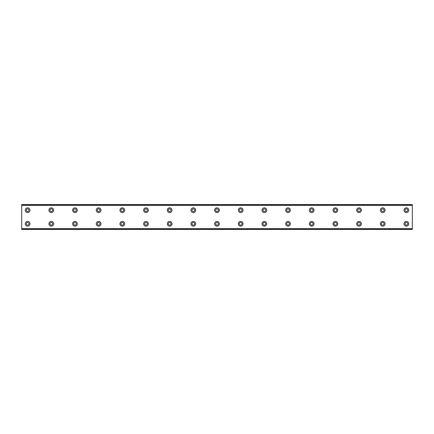<?xml version="1.0" encoding="UTF-8"?>
<svg xmlns="http://www.w3.org/2000/svg" width="434" height="434" viewBox="0 0 434 434"><rect width="100%" height="100%" fill="white"/><g stroke="black" fill="none" stroke-linecap="round" stroke-linejoin="round"><path stroke-width="0.65" d="M27.619 211.526A1.329 1.329 0 0 1 26.284 210.192A1.329 1.329 0 0 1 27.619 208.862A1.329 1.329 0 0 1 28.948 210.192A1.329 1.329 0 0 1 27.619 211.526M51.293 211.526A1.329 1.329 0 0 1 49.959 210.192A1.329 1.329 0 0 1 51.293 208.862A1.329 1.329 0 0 1 52.622 210.192A1.329 1.329 0 0 1 51.293 211.526M406.381 225.137A1.329 1.329 0 0 1 405.052 223.808A1.329 1.329 0 0 1 406.381 222.474A1.329 1.329 0 0 1 407.716 223.808A1.329 1.329 0 0 1 406.381 225.137M382.707 225.137A1.329 1.329 0 0 1 381.377 223.808A1.329 1.329 0 0 1 382.707 222.474A1.329 1.329 0 0 1 384.041 223.808A1.329 1.329 0 0 1 382.707 225.137M359.037 225.137A1.329 1.329 0 0 1 357.703 223.808A1.329 1.329 0 0 1 359.037 222.474A1.329 1.329 0 0 1 360.366 223.808A1.329 1.329 0 0 1 359.037 225.137M335.363 225.137A1.329 1.329 0 0 1 334.034 223.808A1.329 1.329 0 0 1 335.363 222.474A1.329 1.329 0 0 1 336.697 223.808A1.329 1.329 0 0 1 335.363 225.137M311.693 225.137A1.329 1.329 0 0 1 310.359 223.808A1.329 1.329 0 0 1 311.693 222.474A1.329 1.329 0 0 1 313.022 223.808A1.329 1.329 0 0 1 311.693 225.137M288.019 225.137A1.329 1.329 0 0 1 286.684 223.808A1.329 1.329 0 0 1 288.019 222.474A1.329 1.329 0 0 1 289.348 223.808A1.329 1.329 0 0 1 288.019 225.137M264.344 225.137A1.329 1.329 0 0 1 263.015 223.808A1.329 1.329 0 0 1 264.344 222.474A1.329 1.329 0 0 1 265.679 223.808A1.329 1.329 0 0 1 264.344 225.137M240.675 225.137A1.329 1.329 0 0 1 239.34 223.808A1.329 1.329 0 0 1 240.675 222.474A1.329 1.329 0 0 1 242.004 223.808A1.329 1.329 0 0 1 240.675 225.137M217 225.137A1.329 1.329 0 0 1 215.671 223.808A1.329 1.329 0 0 1 217 222.474A1.329 1.329 0 0 1 218.329 223.808A1.329 1.329 0 0 1 217 225.137M193.325 225.137A1.329 1.329 0 0 1 191.996 223.808A1.329 1.329 0 0 1 193.325 222.474A1.329 1.329 0 0 1 194.66 223.808A1.329 1.329 0 0 1 193.325 225.137M169.656 225.137A1.329 1.329 0 0 1 168.321 223.808A1.329 1.329 0 0 1 169.656 222.474A1.329 1.329 0 0 1 170.985 223.808A1.329 1.329 0 0 1 169.656 225.137M145.981 225.137A1.329 1.329 0 0 1 144.652 223.808A1.329 1.329 0 0 1 145.981 222.474A1.329 1.329 0 0 1 147.316 223.808A1.329 1.329 0 0 1 145.981 225.137M122.307 225.137A1.329 1.329 0 0 1 120.977 223.808A1.329 1.329 0 0 1 122.307 222.474A1.329 1.329 0 0 1 123.641 223.808A1.329 1.329 0 0 1 122.307 225.137M98.637 225.137A1.329 1.329 0 0 1 97.303 223.808A1.329 1.329 0 0 1 98.637 222.474A1.329 1.329 0 0 1 99.966 223.808A1.329 1.329 0 0 1 98.637 225.137M74.963 225.137A1.329 1.329 0 0 1 73.634 223.808A1.329 1.329 0 0 1 74.963 222.474A1.329 1.329 0 0 1 76.297 223.808A1.329 1.329 0 0 1 74.963 225.137M51.293 225.137A1.329 1.329 0 0 1 49.959 223.808A1.329 1.329 0 0 1 51.293 222.474A1.329 1.329 0 0 1 52.622 223.808A1.329 1.329 0 0 1 51.293 225.137M74.963 211.526A1.329 1.329 0 0 1 73.634 210.192A1.329 1.329 0 0 1 74.963 208.862A1.329 1.329 0 0 1 76.297 210.192A1.329 1.329 0 0 1 74.963 211.526M98.637 211.526A1.329 1.329 0 0 1 97.303 210.192A1.329 1.329 0 0 1 98.637 208.862A1.329 1.329 0 0 1 99.966 210.192A1.329 1.329 0 0 1 98.637 211.526M122.307 211.526A1.329 1.329 0 0 1 120.977 210.192A1.329 1.329 0 0 1 122.307 208.862A1.329 1.329 0 0 1 123.641 210.192A1.329 1.329 0 0 1 122.307 211.526M145.981 211.526A1.329 1.329 0 0 1 144.652 210.192A1.329 1.329 0 0 1 145.981 208.862A1.329 1.329 0 0 1 147.316 210.192A1.329 1.329 0 0 1 145.981 211.526M169.656 211.526A1.329 1.329 0 0 1 168.321 210.192A1.329 1.329 0 0 1 169.656 208.862A1.329 1.329 0 0 1 170.985 210.192A1.329 1.329 0 0 1 169.656 211.526M193.325 211.526A1.329 1.329 0 0 1 191.996 210.192A1.329 1.329 0 0 1 193.325 208.862A1.329 1.329 0 0 1 194.66 210.192A1.329 1.329 0 0 1 193.325 211.526M217 211.526A1.329 1.329 0 0 1 215.671 210.192A1.329 1.329 0 0 1 217 208.862A1.329 1.329 0 0 1 218.329 210.192A1.329 1.329 0 0 1 217 211.526M240.675 211.526A1.329 1.329 0 0 1 239.34 210.192A1.329 1.329 0 0 1 240.675 208.862A1.329 1.329 0 0 1 242.004 210.192A1.329 1.329 0 0 1 240.675 211.526M359.037 211.526A1.329 1.329 0 0 1 357.703 210.192A1.329 1.329 0 0 1 359.037 208.862A1.329 1.329 0 0 1 360.366 210.192A1.329 1.329 0 0 1 359.037 211.526M382.707 211.526A1.329 1.329 0 0 1 381.377 210.192A1.329 1.329 0 0 1 382.707 208.862A1.329 1.329 0 0 1 384.041 210.192A1.329 1.329 0 0 1 382.707 211.526M406.381 211.526A1.329 1.329 0 0 1 405.052 210.192A1.329 1.329 0 0 1 406.381 208.862A1.329 1.329 0 0 1 407.716 210.192A1.329 1.329 0 0 1 406.381 211.526M27.619 225.137A1.329 1.329 0 0 1 26.284 223.808A1.329 1.329 0 0 1 27.619 222.474A1.329 1.329 0 0 1 28.948 223.808A1.329 1.329 0 0 1 27.619 225.137M335.363 211.526A1.329 1.329 0 0 1 334.034 210.192A1.329 1.329 0 0 1 335.363 208.862A1.329 1.329 0 0 1 336.697 210.192A1.329 1.329 0 0 1 335.363 211.526M311.693 211.526A1.329 1.329 0 0 1 310.359 210.192A1.329 1.329 0 0 1 311.693 208.862A1.329 1.329 0 0 1 313.022 210.192A1.329 1.329 0 0 1 311.693 211.526M288.019 211.526A1.329 1.329 0 0 1 286.684 210.192A1.329 1.329 0 0 1 288.019 208.862A1.329 1.329 0 0 1 289.348 210.192A1.329 1.329 0 0 1 288.019 211.526M264.344 211.526A1.329 1.329 0 0 1 263.015 210.192A1.329 1.329 0 0 1 264.344 208.862A1.329 1.329 0 0 1 265.679 210.192A1.329 1.329 0 0 1 264.344 211.526M27.619 207.826A2.365 2.365 0 0 0 25.253 210.192A2.365 2.365 0 0 0 27.619 212.562A2.365 2.365 0 0 0 29.984 210.192A2.365 2.365 0 0 0 27.619 207.826M51.293 207.826A2.365 2.365 0 0 0 48.923 210.192A2.365 2.365 0 0 0 51.293 212.562A2.365 2.365 0 0 0 53.659 210.192A2.365 2.365 0 0 0 51.293 207.826M406.381 221.438A2.365 2.365 0 0 0 404.016 223.808A2.365 2.365 0 0 0 406.381 226.174A2.365 2.365 0 0 0 408.747 223.808A2.365 2.365 0 0 0 406.381 221.438M382.707 221.438A2.365 2.365 0 0 0 380.341 223.808A2.365 2.365 0 0 0 382.707 226.174A2.365 2.365 0 0 0 385.077 223.808A2.365 2.365 0 0 0 382.707 221.438M359.037 221.438A2.365 2.365 0 0 0 356.667 223.808A2.365 2.365 0 0 0 359.037 226.174A2.365 2.365 0 0 0 361.403 223.808A2.365 2.365 0 0 0 359.037 221.438M335.363 221.438A2.365 2.365 0 0 0 332.997 223.808A2.365 2.365 0 0 0 335.363 226.174A2.365 2.365 0 0 0 337.733 223.808A2.365 2.365 0 0 0 335.363 221.438M311.693 221.438A2.365 2.365 0 0 0 309.323 223.808A2.365 2.365 0 0 0 311.693 226.174A2.365 2.365 0 0 0 314.059 223.808A2.365 2.365 0 0 0 311.693 221.438M288.019 221.438A2.365 2.365 0 0 0 285.653 223.808A2.365 2.365 0 0 0 288.019 226.174A2.365 2.365 0 0 0 290.384 223.808A2.365 2.365 0 0 0 288.019 221.438M264.344 221.438A2.365 2.365 0 0 0 261.979 223.808A2.365 2.365 0 0 0 264.344 226.174A2.365 2.365 0 0 0 266.715 223.808A2.365 2.365 0 0 0 264.344 221.438M240.675 221.438A2.365 2.365 0 0 0 238.304 223.808A2.365 2.365 0 0 0 240.675 226.174A2.365 2.365 0 0 0 243.04 223.808A2.365 2.365 0 0 0 240.675 221.438M217 221.438A2.365 2.365 0 0 0 214.635 223.808A2.365 2.365 0 0 0 217 226.174A2.365 2.365 0 0 0 219.365 223.808A2.365 2.365 0 0 0 217 221.438M193.325 221.438A2.365 2.365 0 0 0 190.96 223.808A2.365 2.365 0 0 0 193.325 226.174A2.365 2.365 0 0 0 195.696 223.808A2.365 2.365 0 0 0 193.325 221.438M169.656 221.438A2.365 2.365 0 0 0 167.285 223.808A2.365 2.365 0 0 0 169.656 226.174A2.365 2.365 0 0 0 172.021 223.808A2.365 2.365 0 0 0 169.656 221.438M145.981 221.438A2.365 2.365 0 0 0 143.616 223.808A2.365 2.365 0 0 0 145.981 226.174A2.365 2.365 0 0 0 148.347 223.808A2.365 2.365 0 0 0 145.981 221.438M122.307 221.438A2.365 2.365 0 0 0 119.941 223.808A2.365 2.365 0 0 0 122.307 226.174A2.365 2.365 0 0 0 124.677 223.808A2.365 2.365 0 0 0 122.307 221.438M98.637 221.438A2.365 2.365 0 0 0 96.267 223.808A2.365 2.365 0 0 0 98.637 226.174A2.365 2.365 0 0 0 101.003 223.808A2.365 2.365 0 0 0 98.637 221.438M74.963 221.438A2.365 2.365 0 0 0 72.597 223.808A2.365 2.365 0 0 0 74.963 226.174A2.365 2.365 0 0 0 77.333 223.808A2.365 2.365 0 0 0 74.963 221.438M51.293 221.438A2.365 2.365 0 0 0 48.923 223.808A2.365 2.365 0 0 0 51.293 226.174A2.365 2.365 0 0 0 53.659 223.808A2.365 2.365 0 0 0 51.293 221.438M74.963 207.826A2.365 2.365 0 0 0 72.597 210.192A2.365 2.365 0 0 0 74.963 212.562A2.365 2.365 0 0 0 77.333 210.192A2.365 2.365 0 0 0 74.963 207.826M98.637 207.826A2.365 2.365 0 0 0 96.267 210.192A2.365 2.365 0 0 0 98.637 212.562A2.365 2.365 0 0 0 101.003 210.192A2.365 2.365 0 0 0 98.637 207.826M122.307 207.826A2.365 2.365 0 0 0 119.941 210.192A2.365 2.365 0 0 0 122.307 212.562A2.365 2.365 0 0 0 124.677 210.192A2.365 2.365 0 0 0 122.307 207.826M145.981 207.826A2.365 2.365 0 0 0 143.616 210.192A2.365 2.365 0 0 0 145.981 212.562A2.365 2.365 0 0 0 148.347 210.192A2.365 2.365 0 0 0 145.981 207.826M169.656 207.826A2.365 2.365 0 0 0 167.285 210.192A2.365 2.365 0 0 0 169.656 212.562A2.365 2.365 0 0 0 172.021 210.192A2.365 2.365 0 0 0 169.656 207.826M193.325 207.826A2.365 2.365 0 0 0 190.96 210.192A2.365 2.365 0 0 0 193.325 212.562A2.365 2.365 0 0 0 195.696 210.192A2.365 2.365 0 0 0 193.325 207.826M217 207.826A2.365 2.365 0 0 0 214.635 210.192A2.365 2.365 0 0 0 217 212.562A2.365 2.365 0 0 0 219.365 210.192A2.365 2.365 0 0 0 217 207.826M240.675 207.826A2.365 2.365 0 0 0 238.304 210.192A2.365 2.365 0 0 0 240.675 212.562A2.365 2.365 0 0 0 243.04 210.192A2.365 2.365 0 0 0 240.675 207.826M359.037 207.826A2.365 2.365 0 0 0 356.667 210.192A2.365 2.365 0 0 0 359.037 212.562A2.365 2.365 0 0 0 361.403 210.192A2.365 2.365 0 0 0 359.037 207.826M382.707 207.826A2.365 2.365 0 0 0 380.341 210.192A2.365 2.365 0 0 0 382.707 212.562A2.365 2.365 0 0 0 385.077 210.192A2.365 2.365 0 0 0 382.707 207.826M406.381 207.826A2.365 2.365 0 0 0 404.016 210.192A2.365 2.365 0 0 0 406.381 212.562A2.365 2.365 0 0 0 408.747 210.192A2.365 2.365 0 0 0 406.381 207.826M27.619 221.438A2.365 2.365 0 0 0 25.253 223.808A2.365 2.365 0 0 0 27.619 226.174A2.365 2.365 0 0 0 29.984 223.808A2.365 2.365 0 0 0 27.619 221.438M335.363 207.826A2.365 2.365 0 0 0 332.997 210.192A2.365 2.365 0 0 0 335.363 212.562A2.365 2.365 0 0 0 337.733 210.192A2.365 2.365 0 0 0 335.363 207.826M311.693 207.826A2.365 2.365 0 0 0 309.323 210.192A2.365 2.365 0 0 0 311.693 212.562A2.365 2.365 0 0 0 314.059 210.192A2.365 2.365 0 0 0 311.693 207.826M288.019 207.826A2.365 2.365 0 0 0 285.653 210.192A2.365 2.365 0 0 0 288.019 212.562A2.365 2.365 0 0 0 290.384 210.192A2.365 2.365 0 0 0 288.019 207.826M264.344 207.826A2.365 2.365 0 0 0 261.979 210.192A2.365 2.365 0 0 0 264.344 212.562A2.365 2.365 0 0 0 266.715 210.192A2.365 2.365 0 0 0 264.344 207.826M21.7 228.837L21.7 204.571L412.3 204.571L412.3 229.429L21.7 229.429L21.7 228.837L412.3 228.837M412.3 228.658L21.7 228.658M21.7 205.342L412.3 205.342M21.7 205.163L412.3 205.163"/></g></svg>
